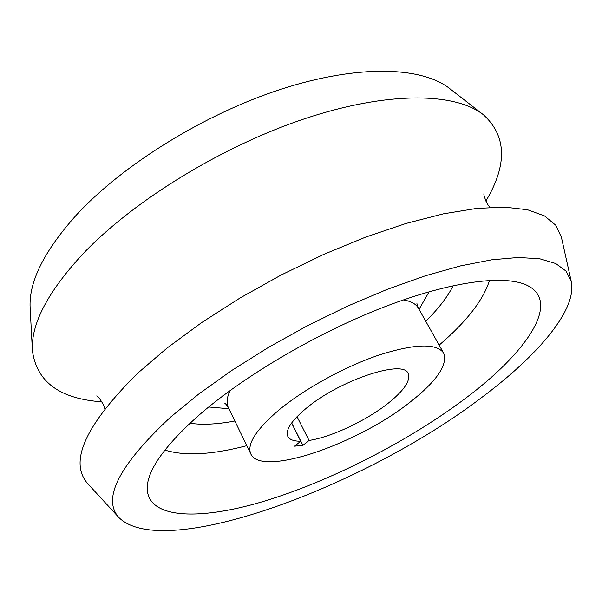 <?xml version="1.0" encoding="UTF-8"?>
<svg xmlns="http://www.w3.org/2000/svg" width="602" height="602" viewBox="0 0 602 602"><rect width="100%" height="100%" fill="white"/><g stroke="black" fill="none" stroke-linecap="round" stroke-linejoin="round"><path stroke-width="0.9" d="M101.896 401.82C59.696 398.893 36.534 381.803 32.395 350.552C30.807 324.312 47.603 292.136 82.783 254.021C133.147 200.91 222.153 146.143 305.041 118.609C388.049 91.037 455.195 92.399 483.414 114.764C506.718 135.992 507.531 164.775 485.859 201.091M410.248 402.016C357.611 444.171 261.02 477.529 250.816 453.938C246.707 444.321 255.955 429.79 278.56 410.331C304.13 389.012 344.645 366.671 379.019 355.037C415.056 343.659 436.608 343.02 443.659 353.126C447.956 364.774 436.819 381.074 410.248 402.016M465.203 398.547C407.659 441.755 329.512 481.63 262.675 501.654C196.395 521.4 143.743 518.766 147.4 484.723C149.74 466.896 166.859 443.779 198.75 415.372C244.006 375.836 317.976 332.417 385.22 306.576C452.538 280.735 506.192 274.392 527.962 285.769C560.883 302.859 526.216 352.975 465.203 398.547M481.683 397.508C365.933 485.957 164.587 561.651 119.143 517.803C101.693 499.043 118.812 465.496 170.501 417.163L198.886 393.911L231.89 370.373L268.53 347.346L307.592 325.652L347.708 306.064L387.485 289.246L425.554 275.724L460.703 265.843L491.917 259.763L518.442 257.468L539.783 258.807L555.691 263.503L566.128 271.178L571.253 281.45C577.288 309.654 538.022 355.443 481.683 397.508M119.143 517.803L88.434 484.452C68.237 462.893 84.664 425.81 137.7 373.195L167.115 347.994L201.565 322.642L240.017 298.013L281.172 275.001L323.567 254.458L365.692 237.09L406.079 223.432L443.403 213.838L476.581 208.427L504.8 207.141L527.533 209.752L544.524 215.922L555.759 225.231L561.388 237.196L571.253 281.45M32.395 350.552L30.138 307.998C28.633 282.075 44.081 251.042 76.492 214.906C122.853 164.594 204.484 113.989 281.33 89.126C358.273 64.248 421.821 66.559 449.762 88.622L483.414 114.764M309.052 440.461L302.926 445.36L294.589 446.165L300.729 441.228C293.881 441.289 289.585 439.693 287.839 436.442C285.235 430.234 291.24 420.956 305.839 408.615C339.031 380.351 403.566 358.912 408.164 373.533C410.835 380.539 404.1 390.502 387.951 403.423C366.264 420.625 331.371 437.075 309.052 440.461L297.027 416.637M300.729 441.228L291.586 423.018M302.926 445.36L291.661 422.92M250.816 453.938L228.346 407.562C226.202 403.129 226.811 397.44 230.167 390.472M403.332 299.947C410.963 301.166 415.99 303.92 418.398 308.201C417.186 305.319 416.727 303.589 417.013 303.032L417.013 303.032M429.151 291.744L419.037 309.33M453.178 285.664C447.572 296.914 438.422 308.766 425.727 321.227M489.509 280.389C483.353 300.052 466.573 321.634 439.159 345.119M246.812 445.676C211.881 454.781 184.588 456.248 164.925 450.078M234.863 421.009C217.382 424.32 202.43 425.072 189.991 423.251M228.91 408.728L208.698 406.99M104.793 408.623L103.394 404.71C100.323 399.314 98.088 396.394 96.681 395.935M484 193.453C483.481 194.551 484.602 198.05 487.372 203.973L489.787 207.351M228.346 407.562C226.788 405.048 225.637 403.686 224.892 403.468L224.907 403.475M443.659 353.126L418.398 308.201"/></g></svg>
